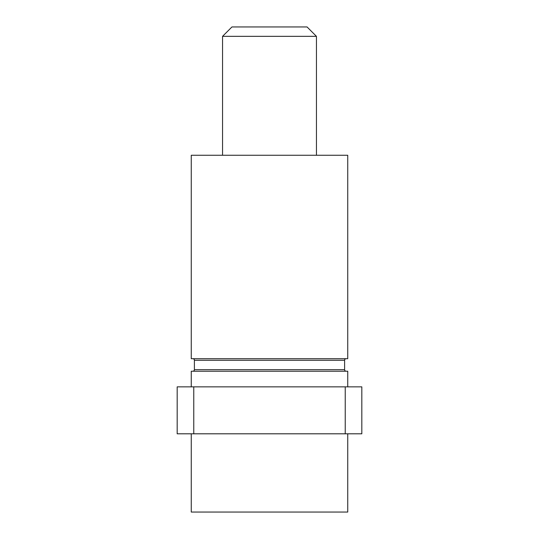 <?xml version="1.0" encoding="UTF-8"?>
<svg xmlns="http://www.w3.org/2000/svg" width="539" height="539" viewBox="0 0 539 539"><rect width="100%" height="100%" fill="white"/><g stroke="black" fill="none" stroke-linecap="round" stroke-linejoin="round"><path stroke-width="0.81" d="M361.824 386.861L361.824 433.807L345.236 433.807L345.236 386.861L361.824 386.861M193.764 386.861L193.764 433.807L177.176 433.807L177.176 386.861L345.236 386.861M193.764 433.807L345.236 433.807M192.821 371.216A1.563 1.563 0 0 0 194.39 369.653L344.61 369.653A1.563 1.563 0 0 0 346.179 371.216A1.563 1.563 0 0 1 344.61 369.653A1.563 1.563 0 0 0 346.179 371.216A1.563 1.563 0 0 1 344.61 369.653L344.61 360.261A1.563 1.563 0 0 1 346.179 358.698M191.257 433.807L191.257 512.05L347.743 512.05L347.743 433.807M316.447 155.266L316.447 36.342L222.553 36.342L222.553 155.266M222.553 36.342L231.945 26.95L307.055 26.95L316.447 36.342M194.39 369.653L194.39 360.261L344.61 360.261M192.821 358.698A1.563 1.563 0 0 1 194.39 360.261M191.257 358.698L347.743 358.698L347.743 155.266L191.257 155.266L191.257 358.698M347.743 386.861L347.743 371.216L191.257 371.216L191.257 386.861"/></g></svg>
